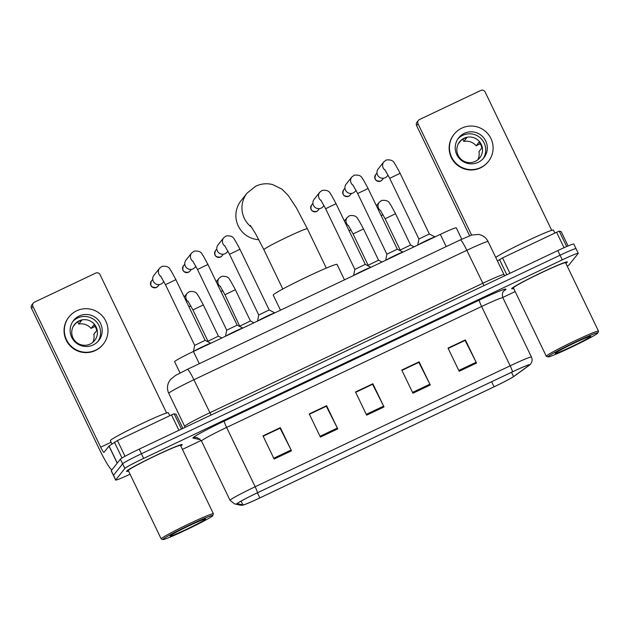 <?xml version="1.0" encoding="UTF-8"?>
<svg xmlns="http://www.w3.org/2000/svg" width="630" height="630" viewBox="0 0 630 630"><rect width="100%" height="100%" fill="white"/><g stroke="black" fill="none" stroke-linecap="round" stroke-linejoin="round"><path stroke-width="0.94" d="M180.03 372.984L174.581 361.659A19.309 1.008 -25.7 0 1 174.636 361.518A19.309 1.008 -25.7 0 1 193.426 351.477L440.315 234.384A19.309 1.008 -25.7 0 1 456.27 227.824L461.751 239.219M575.962 248.795A19.309 1.008 154.3 0 0 576.017 248.645L573.78 244.015A19.309 1.008 154.3 0 0 557.826 250.582L139.191 449.135A19.309 1.008 154.3 0 0 120.401 459.168L111.258 470.634A19.309 1.008 154.3 0 0 111.203 470.775L113.431 475.414A19.309 1.008 154.3 0 1 113.487 475.264A19.309 1.008 154.3 0 0 113.431 475.414L115.66 480.044A19.309 1.008 154.3 0 0 130.064 474.217M567.236 266.175A19.309 1.008 154.3 0 0 569.048 264.891L578.19 253.433A19.309 1.008 154.3 0 0 578.245 253.284A19.309 1.008 154.3 0 0 562.283 259.851L143.648 458.396A19.309 1.008 154.3 0 0 124.858 468.437L122.629 463.806L113.487 475.264L122.629 463.806A19.309 1.008 154.3 0 1 141.419 453.765A19.309 1.008 154.3 0 0 122.629 463.806L120.401 459.168M562.283 259.851L560.054 255.213L141.419 453.765L560.054 255.213A19.309 1.008 154.3 0 1 576.017 248.645A19.309 1.008 154.3 0 0 560.054 255.213L557.826 250.582M126.654 471.153A30.902 1.614 154.3 0 0 126.559 471.39A30.902 1.614 154.3 0 0 128.544 471.059A30.902 1.614 154.3 0 1 126.559 471.39A30.902 1.614 154.3 0 1 126.654 471.153A30.902 1.614 154.3 0 1 155.208 455.805A30.902 1.614 154.3 0 1 182.243 444.591A30.902 1.614 154.3 0 0 155.208 455.805A30.902 1.614 154.3 0 0 126.654 471.153M180.747 445.93A30.902 1.614 154.3 0 0 182.157 444.827A30.902 1.614 154.3 0 0 182.243 444.591A30.902 1.614 154.3 0 1 182.157 444.827A30.902 1.614 154.3 0 1 180.747 445.93M511.749 288.509A30.902 1.614 154.3 0 0 511.662 288.745A30.902 1.614 154.3 0 0 513.647 288.414A30.902 1.614 154.3 0 1 511.662 288.745A30.902 1.614 154.3 0 1 511.749 288.509A30.902 1.614 154.3 0 1 540.312 273.16A30.902 1.614 154.3 0 1 567.346 261.946A30.902 1.614 154.3 0 0 540.312 273.16A30.902 1.614 154.3 0 0 511.749 288.509M565.85 263.285A30.902 1.614 154.3 0 0 567.26 262.175A30.902 1.614 154.3 0 0 567.346 261.946A30.902 1.614 154.3 0 1 567.26 262.175A30.902 1.614 154.3 0 1 565.85 263.285M237.416 503.504A20.601 1.079 -25.7 0 1 257.457 492.794L512.458 371.857A20.601 1.079 -25.7 0 1 529.476 364.849A20.601 1.079 -25.7 0 1 528.869 365.479L513.56 376.567A20.601 1.079 -25.7 0 1 494.07 386.804L259.875 497.881A20.601 1.079 -25.7 0 1 242.92 504.921L237.431 503.701A20.601 1.079 -25.7 0 1 237.36 503.661A20.601 1.079 -25.7 0 1 237.416 503.504M236.951 503.724A21.113 1.102 154.3 0 0 236.967 503.929L242.456 505.15A21.113 1.102 154.3 0 0 242.778 505.134A21.113 1.102 154.3 0 0 259.836 497.928L494.03 386.851A21.113 1.102 154.3 0 0 514.009 376.354L529.318 365.274A21.113 1.102 154.3 0 0 529.72 364.959A21.113 1.102 154.3 0 0 512.497 371.81L257.497 492.747A21.113 1.102 154.3 0 0 236.951 503.724M448.182 348.437L465.098 340.42L476.13 362.258A5.15 0.559 64.6 0 1 476.524 363.053L465.373 339.885L448.024 348.114L459.175 371.283L476.524 363.053M448.143 348.358L465.373 339.885M401.924 370.377L418.84 362.36L429.873 384.198A5.15 0.559 64.6 0 1 430.266 384.993L419.115 361.825L401.767 370.054L412.918 393.222L430.266 384.993M401.885 370.298L419.115 361.825M263.151 436.196L280.066 428.18L291.099 450.017A5.15 0.559 64.6 0 1 291.493 450.812L280.342 427.644L262.993 435.873L274.144 459.042L291.493 450.812M263.112 436.117L280.342 427.644M309.409 414.256L326.324 406.24L337.357 428.077A5.15 0.559 64.6 0 1 337.751 428.873L326.6 405.704L309.251 413.934L320.402 437.102L337.751 428.873M309.369 414.178L326.6 405.704M355.666 392.317L372.582 384.3L383.615 406.137A5.15 0.559 64.6 0 1 384.009 406.933L372.858 383.764L355.509 391.994L366.66 415.162L384.009 406.933M355.627 392.238L372.858 383.764M124.858 468.437L115.715 479.902A19.309 1.008 154.3 0 0 115.66 480.044M182.416 449.395L201.206 440.48M502.764 297.454L515.167 291.572M178.912 430.298L171.502 414.902L117.432 440.543L125.016 456.285M111.88 469.846A25.751 2.78 64.6 0 1 99.241 448.993L31.5 308.243A3.221 3.197 -141.4 0 1 31.878 304.865L33.319 303.054A3.221 3.197 38.6 0 0 32.941 306.432L100.682 447.19A6.434 0.693 -115.4 0 0 103.926 452.403A6.434 0.693 -115.4 0 0 103.958 452.379L109.069 445.993L117.432 440.543M166.611 412.997L100.02 274.617A3.221 3.197 38.6 0 0 95.736 273.097L34.437 302.164A3.221 3.197 38.6 0 0 33.319 303.054M171.502 414.902L174.148 413.8L176.069 414.233L182.889 428.408L176.061 414.225M79.199 316A16.096 15.978 38.6 0 0 73.647 340.405A16.096 15.978 38.6 0 0 98.752 340.515A16.096 15.978 38.6 0 0 79.199 316M97.918 341.476A16.096 15.978 38.6 0 0 77.616 317.985A16.096 15.978 38.6 0 0 72.836 321.473M92.767 342.405A12.876 12.781 38.6 0 0 93.854 334.215L96.744 330.6A12.876 12.781 -141.4 0 0 93.957 324.804L91.067 328.427A12.876 12.781 38.6 0 0 78.758 324.041L81.64 320.426A12.876 12.781 -141.4 0 0 75.86 323.166L73.143 326.576M79.01 320.883A12.876 12.781 38.6 0 0 74.561 340.413A12.876 12.781 38.6 0 0 94.65 340.499A12.876 12.781 38.6 0 0 79.01 320.883M69.064 316.827L68.772 317.189A21.885 21.727 38.6 0 0 95.358 350.532A21.885 21.727 38.6 0 0 102.997 344.484L103.281 344.122A21.885 21.727 38.6 0 0 76.695 310.787A21.885 21.727 38.6 0 0 69.135 343.98A21.885 21.727 38.6 0 0 103.281 344.122M91.067 328.427L95.106 326.411M77.71 321.875L78.758 324.041M212.72 515.702A27.681 1.449 154.3 0 0 212.798 515.576A27.681 1.449 154.3 0 0 189.236 525.231A27.681 1.449 154.3 0 0 162.997 539.288A27.681 1.449 154.3 0 0 162.981 539.556A27.681 1.449 154.3 0 0 187.787 529.137A27.681 1.449 154.3 0 0 212.72 515.702M212.798 515.576L213.397 513.867A28.964 1.52 154.3 0 0 213.405 513.773A28.964 1.52 154.3 0 0 188.055 524.294A28.964 1.52 154.3 0 0 161.28 538.681A28.964 1.52 154.3 0 0 161.201 538.902A28.964 1.52 154.3 0 0 161.272 538.957L162.981 539.556M213.405 513.773L180.503 445.426A28.964 1.52 154.3 0 0 155.161 455.947A28.964 1.52 154.3 0 0 128.386 470.327A28.964 1.52 154.3 0 0 128.299 470.547L161.201 538.902M169.777 415.721L168.352 412.752A32.185 1.685 154.3 0 0 140.191 424.439A32.185 1.685 154.3 0 0 110.439 440.417A32.185 1.685 154.3 0 0 110.352 440.669L111.919 443.93M170.163 535.886A19.695 1.032 154.3 0 0 170.108 535.98A19.695 1.032 154.3 0 0 186.882 529.106A19.695 1.032 154.3 0 0 205.553 519.104A19.695 1.032 154.3 0 0 205.561 518.915A19.695 1.032 154.3 0 0 187.905 526.326A19.695 1.032 154.3 0 0 170.163 535.886M344.46 279.846L337.042 264.427A35.406 1.851 154.3 0 0 306.062 277.279A35.406 1.851 154.3 0 0 273.333 294.864A35.406 1.851 154.3 0 0 273.239 295.131L280.484 310.188M251.724 227.335A24.137 23.964 -141.4 0 1 247.141 193.04L241.077 200.647A24.137 23.964 38.6 0 0 258.843 239.699M175.888 279.689L205.12 340.342L194.678 345.374L165.462 284.666L160.65 276.09M210.703 343.287A9.655 0.504 154.3 0 0 202.852 346.587A9.655 0.504 154.3 0 0 193.914 351.249M163.847 281.445L163.028 282.468A5.796 5.749 -141.4 0 1 153.295 281.327A5.796 5.749 -141.4 0 1 153.972 275.247L159.618 268.159L162.067 266.34C170.25 265.45 169.942 270.388 171.013 270.68L175.904 279.641L165.462 284.666M207.924 264.49L237.148 325.143L226.713 330.175L197.497 269.475L192.685 260.899M242.739 328.088A9.655 0.504 154.3 0 0 234.888 331.396A9.655 0.504 154.3 0 0 225.95 336.058M195.883 266.246L195.064 267.277A5.796 5.749 -141.4 0 1 185.33 266.136A5.796 5.749 -141.4 0 1 186 260.056L191.654 252.969L194.103 251.15C202.285 250.26 201.978 255.197 203.041 255.489L207.939 264.45L197.497 269.475M269.191 309.96L258.749 314.984M274.774 312.897A9.655 0.504 154.3 0 0 266.915 316.205A9.655 0.504 154.3 0 0 257.985 320.859M227.91 251.055L227.091 252.087A5.796 5.749 -141.4 0 1 217.358 250.937A5.796 5.749 -141.4 0 1 218.035 244.857L223.681 237.778L226.131 235.959C234.313 235.061 234.006 240.006 235.077 240.29L239.975 249.252L229.533 254.284L224.721 245.708M336.058 203.718L365.29 264.372L354.848 269.404L325.631 208.703L320.82 200.127M370.873 267.317A9.655 0.504 154.3 0 0 363.022 270.624A9.655 0.504 154.3 0 0 354.084 275.286M324.017 205.475L323.198 206.506A5.796 5.749 -141.4 0 1 313.464 205.364A5.796 5.749 -141.4 0 1 314.134 199.277L319.788 192.197L322.237 190.378C330.419 189.48 330.112 194.426 331.175 194.717L336.073 203.679L325.631 208.703M397.325 249.189L386.899 254.166L385.67 260.3M402.909 252.126A9.655 0.504 154.3 0 0 395.057 255.426A9.655 0.504 154.3 0 0 386.119 260.088M356.044 190.284L355.225 191.315A5.796 5.749 -141.4 0 1 345.492 190.165A5.796 5.749 -141.4 0 1 346.169 184.086L351.816 177.006L354.265 175.187C362.447 174.29 362.14 179.235 363.211 179.518L368.109 188.48L357.667 193.505L352.855 184.936M400.121 173.337L429.353 233.99L418.918 239.022L389.702 178.314L384.891 169.738M434.944 236.935A9.655 0.504 154.3 0 0 427.085 240.235A9.655 0.504 154.3 0 0 418.147 244.897M388.08 175.093L387.261 176.116A5.796 5.749 -141.4 0 1 377.527 174.975A5.796 5.749 -141.4 0 1 378.205 168.895L383.851 161.808L386.3 159.988C394.482 159.099 394.175 164.036 395.246 164.328L400.144 173.289L389.702 178.314M203.332 304.944L218.397 336.168L207.963 341.2L192.906 309.921L188.094 301.345M190.929 306.015A5.796 5.749 -141.4 0 1 188.811 306.456M235.368 289.745L250.433 320.977L239.998 326.009M222.965 290.824A5.796 5.749 -141.4 0 1 220.846 291.265M378.575 260.214L368.133 265.238L353.076 233.958L348.264 225.382M351.099 230.052A5.796 5.749 -141.4 0 1 348.981 230.486M395.538 213.783L410.602 245.015L400.168 250.039L385.111 218.76L380.3 210.192M383.135 214.854A5.796 5.749 -141.4 0 1 381.008 215.295M564.039 247.708L556.597 232.257L502.535 257.898L509.946 273.294M469.626 235.777L416.595 125.59A3.221 3.197 -141.4 0 1 416.973 122.22L418.415 120.409A3.221 3.197 38.6 0 0 418.044 123.787L471.594 235.061M551.715 230.344L485.116 91.972A3.221 3.197 38.6 0 0 480.832 90.444L419.541 119.519A3.221 3.197 38.6 0 0 418.415 120.409M497.448 260.977L502.535 257.898M556.597 232.257L559.251 231.155L561.165 231.588L568.079 245.952L561.157 231.58M464.302 133.347A16.096 15.978 38.6 0 0 458.742 157.76A16.096 15.978 38.6 0 0 483.848 157.87A16.096 15.978 38.6 0 0 464.302 133.347M483.021 158.831A16.096 15.978 38.6 0 0 462.711 135.34A16.096 15.978 38.6 0 0 457.931 138.821M477.863 159.752A12.876 12.781 38.6 0 0 478.95 151.57L481.84 147.948A12.876 12.781 -141.4 0 0 479.052 142.16L476.162 145.782A12.876 12.781 38.6 0 0 463.853 141.396L466.743 137.781A12.876 12.781 -141.4 0 0 460.963 140.522L458.238 143.931M464.105 138.238A12.876 12.781 38.6 0 0 459.664 157.76A12.876 12.781 38.6 0 0 479.745 157.854A12.876 12.781 38.6 0 0 464.105 138.238M454.159 134.182L453.868 134.544A21.885 21.727 38.6 0 0 480.462 167.887A21.885 21.727 38.6 0 0 488.092 161.839L488.384 161.477A21.885 21.727 38.6 0 0 461.79 128.134A21.885 21.727 38.6 0 0 454.23 161.327A21.885 21.727 38.6 0 0 488.384 161.477M476.162 145.782L480.21 143.766M462.814 139.23L463.853 141.396M597.823 333.057A27.681 1.449 154.3 0 0 597.894 332.931A27.681 1.449 154.3 0 0 574.332 342.586A27.681 1.449 154.3 0 0 548.092 356.643A27.681 1.449 154.3 0 0 548.084 356.903A27.681 1.449 154.3 0 0 572.89 346.492A27.681 1.449 154.3 0 0 597.823 333.057M597.894 332.931L598.5 331.223A28.964 1.52 154.3 0 0 598.5 331.128A28.964 1.52 154.3 0 0 573.15 341.649A28.964 1.52 154.3 0 0 546.375 356.037A28.964 1.52 154.3 0 0 546.297 356.257A28.964 1.52 154.3 0 0 546.367 356.312L548.084 356.903M598.5 331.128L565.606 262.781A28.964 1.52 154.3 0 0 540.256 273.302A28.964 1.52 154.3 0 0 513.481 287.682A28.964 1.52 154.3 0 0 513.403 287.902L546.297 356.257M554.88 233.068L553.455 230.107A32.185 1.685 154.3 0 0 526.318 241.298A32.185 1.685 154.3 0 0 495.786 257.528M555.258 353.241A19.695 1.032 154.3 0 0 555.211 353.335A19.695 1.032 154.3 0 0 571.977 346.461A19.695 1.032 154.3 0 0 590.649 336.459A19.695 1.032 154.3 0 0 590.656 336.27A19.695 1.032 154.3 0 0 573.009 343.681A19.695 1.032 154.3 0 0 555.258 353.241M199.3 363.683L193.426 351.477M446.19 246.598L440.315 234.384M211.058 415.044L193.898 379.748A12.876 1.386 -115.4 0 0 187.417 369.322L460.341 239.88A12.876 1.386 -115.4 0 1 466.822 250.307L193.898 379.748A25.751 1.347 154.3 0 0 168.84 393.136A25.751 1.347 154.3 0 0 168.769 393.333L184.661 426.345A25.751 1.347 -25.7 0 1 184.732 426.148A25.751 1.347 -25.7 0 1 209.79 412.768L482.706 283.327A25.751 1.347 -25.7 0 1 503.984 274.57L488.1 241.558A25.751 1.347 154.3 0 0 466.822 250.307L483.982 285.603M111.258 470.634L115.715 479.902M139.191 449.135L143.648 458.396M479.312 300.1A6.434 0.693 -115.4 0 0 481.619 306.495L226.619 427.439A25.751 1.347 154.3 0 0 201.569 440.819A25.751 1.347 154.3 0 0 201.498 441.016L197.206 437.598A6.434 6.418 102.5 0 0 193.016 438.086A32.185 1.685 -25.7 0 1 224.311 421.045L479.312 300.1A32.185 1.685 -25.7 0 1 505.819 289.406A32.185 1.685 -25.7 0 1 504.961 290.139L503.653 291.084M502.897 297.746A25.751 1.347 154.3 0 0 481.619 306.495L510.166 365.809A25.751 1.347 -25.7 0 1 531.444 357.06L502.897 297.746C501.307 292.651 504.071 290.674 503.575 291.186L503.976 290.714M201.498 441.016L230.044 500.33A25.751 1.347 -25.7 0 1 230.115 500.133A25.751 1.347 -25.7 0 1 255.166 486.754A6.434 0.693 64.6 0 1 257.497 492.747M230.044 500.33L234.51 503.866A6.434 6.418 -77.5 0 0 236.967 503.929M242.778 505.134L240.006 505.087A6.434 6.418 -77.5 0 0 242.456 505.15M512.497 371.81A6.434 0.693 -115.4 0 0 510.166 365.809L255.166 486.754L226.619 427.439A6.434 0.693 -115.4 0 1 224.311 421.045M200.001 439.039A32.185 1.685 -25.7 0 1 198.513 439.307L193.016 438.086M198.513 439.307A6.434 6.418 102.5 0 1 199.781 438.85M504.079 290.643A6.434 6.174 -125.9 0 1 504.961 290.139M494.07 386.804L491.628 381.733M513.56 376.567L511.513 372.298M528.869 365.479L528.609 364.935M242.92 504.921L241.093 501.118M259.875 497.881L257.434 492.81M383.615 406.137L366.274 414.359M337.357 428.077L320.016 436.299M291.099 450.017L273.759 458.238M429.873 384.198L412.532 392.419M476.13 362.258L458.79 370.479M111.108 442.244L100.682 447.19M117.212 463.168L108.982 446.072M32.941 306.432L31.5 308.243M174.148 413.8L181.495 429.069M109.069 445.993L117.29 463.074M122.023 458.002L114.392 442.142M250.378 225.43L255.402 233.407L263.875 249.7A24.137 1.26 -25.7 0 1 263.939 249.511A24.137 1.26 -25.7 0 1 287.43 236.967A24.137 1.26 -25.7 0 1 307.377 228.761L326.301 268.089M156.492 287.414A4.182 4.15 -141.4 0 1 151.405 281.035C149.767 285.689 151.46 287.815 156.468 287.43A4.182 0.449 -115.4 0 0 156.492 287.414A4.182 4.15 -141.4 0 0 157.949 286.256L159.288 284.579M156.445 287.43A4.182 0.449 -115.4 0 0 156.468 287.43L157.949 286.256M161.044 276.617A5.796 5.749 -141.4 0 1 159.618 268.159M188.52 272.223A4.182 4.15 -141.4 0 1 183.44 265.844C181.802 270.49 183.495 272.625 188.504 272.239A4.182 0.449 -115.4 0 0 188.504 272.239A4.182 0.449 -115.4 0 0 188.52 272.223A4.182 4.15 -141.4 0 0 189.984 271.065L191.323 269.38M193.079 261.426A5.796 5.749 -141.4 0 1 191.654 252.969M223.359 254.189L222.012 255.875A4.182 4.15 -141.4 0 1 215.484 255.843A4.182 4.15 -141.4 0 1 215.476 250.653C213.838 255.3 215.523 257.434 220.539 257.04A4.182 0.449 -115.4 0 0 220.555 257.024A4.182 0.449 -115.4 0 1 220.516 257.048M225.107 246.236A5.796 5.749 -141.4 0 1 223.681 237.778M239.959 249.299L269.183 309.952L274.822 312.874M319.457 208.609L318.118 210.294A4.182 4.15 -141.4 0 1 311.59 210.262A4.182 4.15 -141.4 0 1 311.574 205.073C309.936 209.719 311.63 211.853 316.638 211.459A4.182 0.449 -115.4 0 0 316.654 211.444A4.182 0.449 -115.4 0 1 316.614 211.467M321.213 200.655A5.796 5.749 -141.4 0 1 319.788 192.197M348.689 196.253A4.182 4.15 -141.4 0 1 343.61 189.882C341.972 194.528 343.657 196.662 348.673 196.269A4.182 0.449 -115.4 0 0 348.673 196.269A4.182 0.449 -115.4 0 0 348.689 196.253A4.182 4.15 -141.4 0 0 350.146 195.095L351.493 193.418M353.241 185.456A5.796 5.749 -141.4 0 1 351.816 177.006M368.093 188.528L397.317 249.181M380.725 181.062A4.182 4.15 -141.4 0 1 375.637 174.691C374.007 179.337 375.693 181.464 380.709 181.078A4.182 0.449 -115.4 0 0 380.725 181.062A4.182 4.15 -141.4 0 0 382.182 179.904L383.52 178.227M380.677 181.086A4.182 0.449 -115.4 0 0 380.709 181.078L382.182 179.904M385.276 170.265A5.796 5.749 -141.4 0 1 383.851 161.808M188.488 301.872A5.796 5.749 -141.4 0 1 187.063 293.415L189.512 291.595C197.694 290.706 197.387 295.643 198.458 295.935L203.348 304.896L192.906 309.921M220.524 286.682A5.796 5.749 -141.4 0 1 219.098 278.224L221.547 276.405C229.73 275.515 229.422 280.452 230.486 280.744L235.384 289.705L224.941 294.73L220.13 286.154M363.502 228.973L353.076 233.958M348.658 225.91A5.796 5.749 -141.4 0 1 347.232 217.452L349.682 215.633C357.864 214.736 357.557 219.681 358.627 219.972L363.518 228.934L378.567 260.206L382.064 262.017M380.693 210.719A5.796 5.749 -141.4 0 1 379.268 202.261L381.717 200.442C389.899 199.545 389.592 204.49 390.655 204.774L395.553 213.735L385.111 218.76M418.044 123.787L416.595 125.59M559.251 231.155L566.661 246.558M506.835 274.767L499.488 259.497M168.769 393.333C167.092 389.639 167.076 385.946 168.714 382.237L170.344 379.622L175.534 375.433L187.417 369.322M504.89 275.688L503.984 274.57M184.661 426.345L184.96 427.423M460.341 239.88L471.539 235.077L478.603 234.415C482.919 235.258 486.084 237.636 488.1 241.558M234.51 503.866L240.006 505.087M529.72 364.959L530.728 363.872C532.248 361.73 532.484 359.462 531.444 357.06M578.245 253.284L576.017 248.645M307.377 228.761L296.384 207.837L288.249 195.473L281.941 189.126L272.632 184.566C266.892 183.117 261.293 183.645 255.843 186.141L247.141 193.04M282.799 289.028L263.875 249.7M205.112 340.334L210.759 343.263M194.678 345.358L193.465 351.461M151.405 281.035L152.744 279.358M237.148 325.143L242.786 328.065M226.713 330.167L225.501 336.27M183.44 265.844L184.779 264.167M189.984 271.065L188.504 272.239M257.536 321.072L258.749 314.968L229.533 254.284M215.476 250.653L216.814 248.976M222.012 255.875L220.539 257.04M365.282 264.372L370.928 267.293M354.848 269.396L353.635 275.491M311.574 205.073L312.913 203.395M318.118 210.294L316.638 211.459M397.309 249.181L402.956 252.102M386.875 254.205L357.667 193.505M343.61 189.882L344.949 188.197M350.146 195.095L348.673 196.269M429.345 233.99L434.991 236.911M418.911 239.006L417.706 245.109M375.637 174.691L376.984 173.006M218.397 336.168L221.894 337.979M189.039 306.936L189.465 306.408M187.063 293.415L184.236 296.958M207.963 341.192L207.853 341.751M250.425 320.977L253.929 322.788M221.075 291.745L221.5 291.21M239.88 326.56L224.941 294.73M219.098 278.224L216.271 281.767M349.209 230.974L349.634 230.438M347.232 217.452L344.405 220.996M368.133 265.222L368.014 265.789M410.595 245.007L414.091 246.818M381.245 215.783L381.67 215.247M379.268 202.261L376.441 205.797M400.16 250.031L400.05 250.598"/></g></svg>

